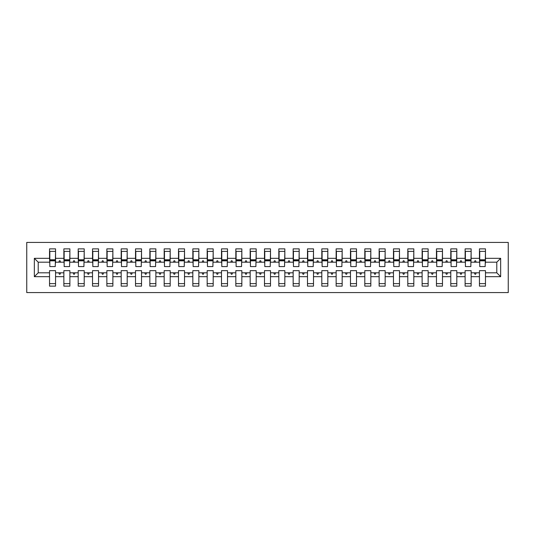 <?xml version="1.0" encoding="UTF-8"?>
<svg xmlns="http://www.w3.org/2000/svg" width="535" height="535" viewBox="0 0 535 535"><rect width="100%" height="100%" fill="white"/><g stroke="black" fill="none" stroke-linecap="round" stroke-linejoin="round"><path stroke-width="0.8" d="M26.75 292.578L508.25 292.578L508.25 242.422L26.75 242.422L26.75 292.578M500.653 276.669L496.788 272.803L496.788 262.197L500.653 258.331L500.653 276.669L485.466 276.669L485.466 270.65L479.447 270.65L479.447 272.803L471.134 272.803L471.134 270.65L465.116 270.65L465.116 272.803L456.803 272.803L456.803 270.65L450.784 270.65L450.784 272.803L442.472 272.803L442.472 270.65L436.453 270.65L436.453 272.803L428.14 272.803L428.14 270.65L422.122 270.65L422.122 272.803L413.816 272.803L413.816 270.65L407.797 270.65L407.797 272.803L399.484 272.803L399.484 270.65L393.466 270.65L393.466 272.803L385.153 272.803L385.153 270.65L379.134 270.65L379.134 272.803L370.822 272.803L370.822 270.65L364.803 270.65L364.803 272.803L356.491 272.803L356.491 270.65L350.472 270.65L350.472 272.803L342.159 272.803L342.159 270.65L336.14 270.65L336.14 272.803L327.828 272.803L327.828 270.65L321.809 270.65L321.809 272.803L313.503 272.803L313.503 270.65L307.485 270.65L307.485 272.803L299.172 272.803L299.172 270.65L293.153 270.65L293.153 272.803L284.841 272.803L284.841 270.65L278.822 270.65L278.822 272.803L270.509 272.803L270.509 270.65L264.491 270.65L264.491 272.803L256.178 272.803L256.178 270.65L250.159 270.65L250.159 272.803L241.847 272.803L241.847 270.65L235.828 270.65L235.828 272.803L227.515 272.803L227.515 270.65L221.497 270.65L221.497 272.803L213.191 272.803L213.191 270.65L207.172 270.65L207.172 272.803L198.859 272.803L198.859 270.65L192.841 270.65L192.841 272.803L184.528 272.803L184.528 270.65L178.509 270.65L178.509 272.803L170.197 272.803L170.197 270.65L164.178 270.65L164.178 272.803L155.866 272.803L155.866 270.65L149.847 270.65L149.847 272.803L141.534 272.803L141.534 270.65L135.515 270.65L135.515 272.803L127.203 272.803L127.203 270.65L121.184 270.65L121.184 272.803L112.878 272.803L112.878 270.65L106.86 270.65L106.86 272.803L98.547 272.803L98.547 270.65L92.528 270.65L92.528 272.803L84.216 272.803L84.216 270.65L78.197 270.65L78.197 272.803L69.884 272.803L69.884 270.65L63.866 270.65L63.866 272.803L55.553 272.803L55.553 286.131L49.534 286.131L49.534 272.803L38.212 272.803L34.347 276.669L34.347 258.331L38.212 262.197L38.212 272.803M485.466 276.669L485.466 286.131L479.447 286.131L479.447 272.803M496.788 262.197L485.466 262.197L485.466 248.869L479.447 248.869L479.447 258.331L471.134 258.331L470.847 264.35M479.734 264.35L479.447 258.331M479.447 276.669L471.134 276.669L471.134 286.131L465.116 286.131L465.116 272.803M471.134 258.331L471.134 248.869L465.116 248.869L465.116 258.331L456.803 258.331L456.515 264.35M465.403 264.35L465.116 258.331M465.116 276.669L456.803 276.669L456.803 286.131L450.784 286.131L450.784 272.803M456.803 258.331L456.803 248.869L450.784 248.869L450.784 258.331L442.472 258.331L442.184 264.35M451.072 264.35L450.784 258.331M450.784 276.669L442.472 276.669L442.472 286.131L436.453 286.131L436.453 272.803M442.472 258.331L442.472 248.869L436.453 248.869L436.453 258.331L428.14 258.331L427.86 264.35M436.741 264.35L436.453 258.331M436.453 276.669L428.14 276.669L428.14 286.131L422.122 286.131L422.122 272.803M428.14 258.331L428.14 248.869L422.122 248.869L422.122 258.331L413.816 258.331L413.528 264.35M422.409 264.35L422.122 258.331M422.122 276.669L413.816 276.669L413.816 286.131L407.797 286.131L407.797 272.803M413.816 258.331L413.816 248.869L407.797 248.869L407.797 258.331L399.484 258.331L399.197 264.35M408.078 264.35L407.797 258.331M407.797 276.669L399.484 276.669L399.484 286.131L393.466 286.131L393.466 272.803M399.484 258.331L399.484 248.869L393.466 248.869L393.466 258.331L385.153 258.331L384.866 264.35M393.753 264.35L393.466 258.331M393.466 276.669L385.153 276.669L385.153 286.131L379.134 286.131L379.134 272.803M385.153 258.331L385.153 248.869L379.134 248.869L379.134 258.331L370.822 258.331L370.534 264.35M379.422 264.35L379.134 258.331M379.134 276.669L370.822 276.669L370.822 286.131L364.803 286.131L364.803 272.803M370.822 258.331L370.822 248.869L364.803 248.869L364.803 258.331L356.491 258.331L356.203 264.35M365.091 264.35L364.803 258.331M364.803 276.669L356.491 276.669L356.491 286.131L350.472 286.131L350.472 272.803M356.491 258.331L356.491 248.869L350.472 248.869L350.472 258.331L342.159 258.331L341.872 264.35M350.759 264.35L350.472 258.331M350.472 276.669L342.159 276.669L342.159 286.131L336.14 286.131L336.14 272.803M342.159 258.331L342.159 248.869L336.14 248.869L336.14 258.331L327.828 258.331L327.547 264.35M336.428 264.35L336.14 258.331M336.14 276.669L327.828 276.669L327.828 286.131L321.809 286.131L321.809 272.803M327.828 258.331L327.828 248.869L321.809 248.869L321.809 258.331L313.503 258.331L313.216 264.35M322.097 264.35L321.809 258.331M321.809 276.669L313.503 276.669L313.503 286.131L307.485 286.131L307.485 272.803M313.503 258.331L313.503 248.869L307.485 248.869L307.485 258.331L299.172 258.331L298.884 264.35M307.765 264.35L307.485 258.331M307.485 276.669L299.172 276.669L299.172 286.131L293.153 286.131L293.153 272.803M299.172 258.331L299.172 248.869L293.153 248.869L293.153 258.331L284.841 258.331L284.553 264.35M293.441 264.35L293.153 258.331M293.153 276.669L284.841 276.669L284.841 286.131L278.822 286.131L278.822 272.803M284.841 258.331L284.841 248.869L278.822 248.869L278.822 258.331L270.509 258.331L270.222 264.35M279.109 264.35L278.822 258.331M278.822 276.669L270.509 276.669L270.509 286.131L264.491 286.131L264.491 272.803M270.509 258.331L270.509 248.869L264.491 248.869L264.491 258.331L256.178 258.331L255.89 264.35M264.778 264.35L264.491 258.331M264.491 276.669L256.178 276.669L256.178 286.131L250.159 286.131L250.159 272.803M256.178 258.331L256.178 248.869L250.159 248.869L250.159 258.331L241.847 258.331L241.559 264.35M250.447 264.35L250.159 258.331M250.159 276.669L241.847 276.669L241.847 286.131L235.828 286.131L235.828 272.803M241.847 258.331L241.847 248.869L235.828 248.869L235.828 258.331L227.515 258.331L227.235 264.35M236.116 264.35L235.828 258.331M235.828 276.669L227.515 276.669L227.515 286.131L221.497 286.131L221.497 272.803M227.515 258.331L227.515 248.869L221.497 248.869L221.497 258.331L213.191 258.331L212.903 264.35M221.784 264.35L221.497 258.331M221.497 276.669L213.191 276.669L213.191 286.131L207.172 286.131L207.172 272.803M213.191 258.331L213.191 248.869L207.172 248.869L207.172 258.331L198.859 258.331L198.572 264.35M207.453 264.35L207.172 258.331M207.172 276.669L198.859 276.669L198.859 286.131L192.841 286.131L192.841 272.803M198.859 258.331L198.859 248.869L192.841 248.869L192.841 258.331L184.528 258.331L184.241 264.35M193.128 264.35L192.841 258.331M192.841 276.669L184.528 276.669L184.528 286.131L178.509 286.131L178.509 272.803M184.528 258.331L184.528 248.869L178.509 248.869L178.509 258.331L170.197 258.331L169.909 264.35M178.797 264.35L178.509 258.331M178.509 276.669L170.197 276.669L170.197 286.131L164.178 286.131L164.178 272.803M170.197 258.331L170.197 248.869L164.178 248.869L164.178 258.331L155.866 258.331L155.578 264.35M164.466 264.35L164.178 258.331M164.178 276.669L155.866 276.669L155.866 286.131L149.847 286.131L149.847 272.803M155.866 258.331L155.866 248.869L149.847 248.869L149.847 258.331L141.534 258.331L141.247 264.35M150.134 264.35L149.847 258.331M149.847 276.669L141.534 276.669L141.534 286.131L135.515 286.131L135.515 272.803M141.534 258.331L141.534 248.869L135.515 248.869L135.515 258.331L127.203 258.331L126.922 264.35M135.803 264.35L135.515 258.331M135.515 276.669L127.203 276.669L127.203 286.131L121.184 286.131L121.184 272.803M127.203 258.331L127.203 248.869L121.184 248.869L121.184 258.331L112.878 258.331L112.591 264.35M121.472 264.35L121.184 258.331M121.184 276.669L112.878 276.669L112.878 286.131L106.86 286.131L106.86 272.803M112.878 258.331L112.878 248.869L106.86 248.869L106.86 258.331L98.547 258.331L98.259 264.35M107.14 264.35L106.86 258.331M106.86 276.669L98.547 276.669L98.547 286.131L92.528 286.131L92.528 272.803M98.547 258.331L98.547 248.869L92.528 248.869L92.528 258.331L84.216 258.331L83.928 264.35M92.816 264.35L92.528 258.331M92.528 276.669L84.216 276.669L84.216 286.131L78.197 286.131L78.197 272.803M84.216 258.331L84.216 248.869L78.197 248.869L78.197 258.331L69.884 258.331L69.597 264.35M78.484 264.35L78.197 258.331M78.197 276.669L69.884 276.669L69.884 286.131L63.866 286.131L63.866 272.803M69.884 258.331L69.884 248.869L63.866 248.869L63.866 258.331L55.553 258.331L55.553 248.869L49.534 248.869L49.534 258.331L34.347 258.331M64.153 264.35L63.866 258.331M55.553 272.803L55.553 270.65L49.534 270.65L49.534 272.803M49.822 264.35L49.534 258.331M485.466 262.197L485.178 264.35M471.134 276.669L471.134 272.803M456.803 276.669L456.803 272.803M442.472 276.669L442.472 272.803M428.14 276.669L428.14 272.803M413.816 276.669L413.816 272.803M399.484 276.669L399.484 272.803M385.153 276.669L385.153 272.803M370.822 276.669L370.822 272.803M356.491 276.669L356.491 272.803M342.159 276.669L342.159 272.803M327.828 276.669L327.828 272.803M313.503 276.669L313.503 272.803M299.172 276.669L299.172 272.803M284.841 276.669L284.841 272.803M270.509 276.669L270.509 272.803M256.178 276.669L256.178 272.803M241.847 276.669L241.847 272.803M227.515 276.669L227.515 272.803M213.191 276.669L213.191 272.803M198.859 276.669L198.859 272.803M184.528 276.669L184.528 272.803M170.197 276.669L170.197 272.803M155.866 276.669L155.866 272.803M141.534 276.669L141.534 272.803M127.203 276.669L127.203 272.803M112.878 276.669L112.878 272.803M98.547 276.669L98.547 272.803M84.216 276.669L84.216 272.803M69.884 276.669L69.884 272.803M500.653 258.331L485.466 258.331M63.866 276.669L55.553 276.669M49.534 276.669L34.347 276.669M474.411 262.197L476.17 262.197L475.648 260.766L474.933 260.766L474.411 262.197L471.134 262.197M479.447 262.197L476.17 262.197M474.411 272.803L474.933 274.234L475.648 274.234L476.17 272.803M460.08 262.197L461.839 262.197L461.317 260.766L460.602 260.766L460.08 262.197L456.803 262.197M465.116 262.197L461.839 262.197M460.08 272.803L460.602 274.234L461.317 274.234L461.839 272.803M445.749 262.197L447.507 262.197L446.986 260.766L446.27 260.766L445.749 262.197L442.472 262.197M450.784 262.197L447.507 262.197M445.749 272.803L446.27 274.234L446.986 274.234L447.507 272.803M431.417 262.197L433.176 262.197L432.654 260.766L431.939 260.766L431.417 262.197L428.14 262.197M436.453 262.197L433.176 262.197M431.417 272.803L431.939 274.234L432.654 274.234L433.176 272.803M417.086 262.197L418.851 262.197L418.33 260.766L417.608 260.766L417.086 262.197L413.816 262.197M422.122 262.197L418.851 262.197M417.086 272.803L417.608 274.234L418.33 274.234L418.851 272.803M402.761 262.197L404.52 262.197L403.999 260.766L403.283 260.766L402.761 262.197L399.484 262.197M407.797 262.197L404.52 262.197M402.761 272.803L403.283 274.234L403.999 274.234L404.52 272.803M388.43 262.197L390.189 262.197L389.667 260.766L388.952 260.766L388.43 262.197L385.153 262.197M393.466 262.197L390.189 262.197M388.43 272.803L388.952 274.234L389.667 274.234L390.189 272.803M374.099 262.197L375.858 262.197L375.336 260.766L374.62 260.766L374.099 262.197L370.822 262.197M379.134 262.197L375.858 262.197M374.099 272.803L374.62 274.234L375.336 274.234L375.858 272.803M359.767 262.197L361.526 262.197L361.005 260.766L360.289 260.766L359.767 262.197L356.491 262.197M364.803 262.197L361.526 262.197M359.767 272.803L360.289 274.234L361.005 274.234L361.526 272.803M345.436 262.197L347.195 262.197L346.673 260.766L345.958 260.766L345.436 262.197L342.159 262.197M350.472 262.197L347.195 262.197M345.436 272.803L345.958 274.234L346.673 274.234L347.195 272.803M331.105 262.197L332.864 262.197L332.342 260.766L331.626 260.766L331.105 262.197L327.828 262.197M336.14 262.197L332.864 262.197M331.105 272.803L331.626 274.234L332.342 274.234L332.864 272.803M316.773 262.197L318.539 262.197L318.017 260.766L317.295 260.766L316.773 262.197L313.503 262.197M321.809 262.197L318.539 262.197M316.773 272.803L317.295 274.234L318.017 274.234L318.539 272.803M302.449 262.197L304.208 262.197L303.686 260.766L302.971 260.766L302.449 262.197L299.172 262.197M307.485 262.197L304.208 262.197M302.449 272.803L302.971 274.234L303.686 274.234L304.208 272.803M288.118 262.197L289.876 262.197L289.355 260.766L288.639 260.766L288.118 262.197L284.841 262.197M293.153 262.197L289.876 262.197M288.118 272.803L288.639 274.234L289.355 274.234L289.876 272.803M273.786 262.197L275.545 262.197L275.023 260.766L274.308 260.766L273.786 262.197L270.509 262.197M278.822 262.197L275.545 262.197M273.786 272.803L274.308 274.234L275.023 274.234L275.545 272.803M259.455 262.197L261.214 262.197L260.692 260.766L259.977 260.766L259.455 262.197L256.178 262.197M264.491 262.197L261.214 262.197M259.455 272.803L259.977 274.234L260.692 274.234L261.214 272.803M245.124 262.197L246.882 262.197L246.361 260.766L245.645 260.766L245.124 262.197L241.847 262.197M250.159 262.197L246.882 262.197M245.124 272.803L245.645 274.234L246.361 274.234L246.882 272.803M230.792 262.197L232.551 262.197L232.029 260.766L231.314 260.766L230.792 262.197L227.515 262.197M235.828 262.197L232.551 262.197M230.792 272.803L231.314 274.234L232.029 274.234L232.551 272.803M216.461 262.197L218.226 262.197L217.705 260.766L216.983 260.766L216.461 262.197L213.191 262.197M221.497 262.197L218.226 262.197M216.461 272.803L216.983 274.234L217.705 274.234L218.226 272.803M202.136 262.197L203.895 262.197L203.374 260.766L202.658 260.766L202.136 262.197L198.859 262.197M207.172 262.197L203.895 262.197M202.136 272.803L202.658 274.234L203.374 274.234L203.895 272.803M187.805 262.197L189.564 262.197L189.042 260.766L188.327 260.766L187.805 262.197L184.528 262.197M192.841 262.197L189.564 262.197M187.805 272.803L188.327 274.234L189.042 274.234L189.564 272.803M173.474 262.197L175.233 262.197L174.711 260.766L173.995 260.766L173.474 262.197L170.197 262.197M178.509 262.197L175.233 262.197M173.474 272.803L173.995 274.234L174.711 274.234L175.233 272.803M159.142 262.197L160.901 262.197L160.38 260.766L159.664 260.766L159.142 262.197L155.866 262.197M164.178 262.197L160.901 262.197M159.142 272.803L159.664 274.234L160.38 274.234L160.901 272.803M144.811 262.197L146.57 262.197L146.048 260.766L145.333 260.766L144.811 262.197L141.534 262.197M149.847 262.197L146.57 262.197M144.811 272.803L145.333 274.234L146.048 274.234L146.57 272.803M130.48 262.197L132.239 262.197L131.717 260.766L131.001 260.766L130.48 262.197L127.203 262.197M135.515 262.197L132.239 262.197M130.48 272.803L131.001 274.234L131.717 274.234L132.239 272.803M116.148 262.197L117.914 262.197L117.392 260.766L116.67 260.766L116.148 262.197L112.878 262.197M121.184 262.197L117.914 262.197M116.148 272.803L116.67 274.234L117.392 274.234L117.914 272.803M101.824 262.197L103.583 262.197L103.061 260.766L102.345 260.766L101.824 262.197L98.547 262.197M106.86 262.197L103.583 262.197M101.824 272.803L102.345 274.234L103.061 274.234L103.583 272.803M87.493 262.197L89.251 262.197L88.73 260.766L88.014 260.766L87.493 262.197L84.216 262.197M92.528 262.197L89.251 262.197M87.493 272.803L88.014 274.234L88.73 274.234L89.251 272.803M73.161 262.197L74.92 262.197L74.398 260.766L73.683 260.766L73.161 262.197L69.884 262.197M78.197 262.197L74.92 262.197M73.161 272.803L73.683 274.234L74.398 274.234L74.92 272.803M58.83 262.197L60.589 262.197L60.067 260.766L59.352 260.766L58.83 262.197L55.553 262.197L55.553 258.331M63.866 262.197L60.589 262.197M58.83 272.803L59.352 274.234L60.067 274.234L60.589 272.803M55.553 262.197L55.265 264.35M49.534 262.197L38.212 262.197M496.788 272.803L485.466 272.803M49.822 260.839L49.822 251.376L55.553 251.376L55.265 266.57L49.822 266.57L49.822 260.839L55.265 260.839M49.534 283.624L55.553 283.624M64.153 260.839L64.153 251.376L69.884 251.376L69.597 266.57L64.153 266.57L64.153 260.839L69.597 260.839M63.866 283.624L69.884 283.624M78.484 260.839L78.484 251.376L84.216 251.376L83.928 266.57L78.484 266.57L78.484 260.839L83.928 260.839M78.197 283.624L84.216 283.624M92.816 260.839L92.816 251.376L98.547 251.376L98.259 266.57L92.816 266.57L92.816 260.839L98.259 260.839M92.528 283.624L98.547 283.624M107.14 260.839L107.14 251.376L112.878 251.376L112.591 266.57L107.14 266.57L107.14 260.839L112.591 260.839M106.86 283.624L112.878 283.624M121.472 260.839L121.472 251.376L127.203 251.376L126.922 266.57L121.472 266.57L121.472 260.839L126.922 260.839M121.184 283.624L127.203 283.624M135.803 260.839L135.803 251.376L141.534 251.376L141.247 266.57L135.803 266.57L135.803 260.839L141.247 260.839M135.515 283.624L141.534 283.624M150.134 260.839L150.134 251.376L155.866 251.376L155.578 266.57L150.134 266.57L150.134 260.839L155.578 260.839M149.847 283.624L155.866 283.624M164.466 260.839L164.466 251.376L170.197 251.376L169.909 266.57L164.466 266.57L164.466 260.839L169.909 260.839M164.178 283.624L170.197 283.624M178.797 260.839L178.797 251.376L184.528 251.376L184.241 266.57L178.797 266.57L178.797 260.839L184.241 260.839M178.509 283.624L184.528 283.624M193.128 260.839L193.128 251.376L198.859 251.376L198.572 266.57L193.128 266.57L193.128 260.839L198.572 260.839M192.841 283.624L198.859 283.624M207.453 260.839L207.453 251.376L213.191 251.376L212.903 266.57L207.453 266.57L207.453 260.839L212.903 260.839M207.172 283.624L213.191 283.624M221.784 260.839L221.784 251.376L227.515 251.376L227.235 266.57L221.784 266.57L221.784 260.839L227.235 260.839M221.497 283.624L227.515 283.624M236.116 260.839L236.116 251.376L241.847 251.376L241.559 266.57L236.116 266.57L236.116 260.839L241.559 260.839M235.828 283.624L241.847 283.624M250.447 260.839L250.447 251.376L256.178 251.376L255.89 266.57L250.447 266.57L250.447 260.839L255.89 260.839M250.159 283.624L256.178 283.624M264.778 260.839L264.778 251.376L270.509 251.376L270.222 266.57L264.778 266.57L264.778 260.839L270.222 260.839M264.491 283.624L270.509 283.624M279.109 260.839L279.109 251.376L284.841 251.376L284.553 266.57L279.109 266.57L279.109 260.839L284.553 260.839M278.822 283.624L284.841 283.624M293.441 260.839L293.441 251.376L299.172 251.376L298.884 266.57L293.441 266.57L293.441 260.839L298.884 260.839M293.153 283.624L299.172 283.624M307.765 260.839L307.765 251.376L313.503 251.376L313.216 266.57L307.765 266.57L307.765 260.839L313.216 260.839M307.485 283.624L313.503 283.624M322.097 260.839L322.097 251.376L327.828 251.376L327.547 266.57L322.097 266.57L322.097 260.839L327.547 260.839M321.809 283.624L327.828 283.624M336.428 260.839L336.428 251.376L342.159 251.376L341.872 266.57L336.428 266.57L336.428 260.839L341.872 260.839M336.14 283.624L342.159 283.624M350.759 260.839L350.759 251.376L356.491 251.376L356.203 266.57L350.759 266.57L350.759 260.839L356.203 260.839M350.472 283.624L356.491 283.624M365.091 260.839L365.091 251.376L370.822 251.376L370.534 266.57L365.091 266.57L365.091 260.839L370.534 260.839M364.803 283.624L370.822 283.624M379.422 260.839L379.422 251.376L385.153 251.376L384.866 266.57L379.422 266.57L379.422 260.839L384.866 260.839M379.134 283.624L385.153 283.624M393.753 260.839L393.753 251.376L399.484 251.376L399.197 266.57L393.753 266.57L393.753 260.839L399.197 260.839M393.466 283.624L399.484 283.624M408.078 260.839L408.078 251.376L413.816 251.376L413.528 266.57L408.078 266.57L408.078 260.839L413.528 260.839M407.797 283.624L413.816 283.624M422.409 260.839L422.409 251.376L428.14 251.376L427.86 266.57L422.409 266.57L422.409 260.839L427.86 260.839M422.122 283.624L428.14 283.624M436.741 260.839L436.741 251.376L442.472 251.376L442.184 266.57L436.741 266.57L436.741 260.839L442.184 260.839M436.453 283.624L442.472 283.624M451.072 260.839L451.072 251.376L456.803 251.376L456.515 266.57L451.072 266.57L451.072 260.839L456.515 260.839M450.784 283.624L456.803 283.624M465.403 260.839L465.403 251.376L471.134 251.376L470.847 266.57L465.403 266.57L465.403 260.839L470.847 260.839M465.116 283.624L471.134 283.624M479.734 260.839L479.734 251.376L485.466 251.376L485.178 266.57L479.734 266.57L479.734 260.839L485.178 260.839M479.447 283.624L485.466 283.624M49.822 259.977L55.265 259.977M64.153 259.977L69.597 259.977M78.484 259.977L83.928 259.977M92.816 259.977L98.259 259.977M107.14 259.977L112.591 259.977M121.472 259.977L126.922 259.977M135.803 259.977L141.247 259.977M150.134 259.977L155.578 259.977M164.466 259.977L169.909 259.977M178.797 259.977L184.241 259.977M193.128 259.977L198.572 259.977M207.453 259.977L212.903 259.977M221.784 259.977L227.235 259.977M236.116 259.977L241.559 259.977M250.447 259.977L255.89 259.977M264.778 259.977L270.222 259.977M279.109 259.977L284.553 259.977M293.441 259.977L298.884 259.977M307.765 259.977L313.216 259.977M322.097 259.977L327.547 259.977M336.428 259.977L341.872 259.977M350.759 259.977L356.203 259.977M365.091 259.977L370.534 259.977M379.422 259.977L384.866 259.977M393.753 259.977L399.197 259.977M408.078 259.977L413.528 259.977M422.409 259.977L427.86 259.977M436.741 259.977L442.184 259.977M451.072 259.977L456.515 259.977M465.403 259.977L470.847 259.977M479.734 259.977L485.178 259.977M49.822 259.763L55.265 259.763M64.153 259.763L69.597 259.763M78.484 259.763L83.928 259.763M92.816 259.763L98.259 259.763M107.14 259.763L112.591 259.763M121.472 259.763L126.922 259.763M135.803 259.763L141.247 259.763M150.134 259.763L155.578 259.763M164.466 259.763L169.909 259.763M178.797 259.763L184.241 259.763M193.128 259.763L198.572 259.763M207.453 259.763L212.903 259.763M221.784 259.763L227.235 259.763M236.116 259.763L241.559 259.763M250.447 259.763L255.89 259.763M264.778 259.763L270.222 259.763M279.109 259.763L284.553 259.763M293.441 259.763L298.884 259.763M307.765 259.763L313.216 259.763M322.097 259.763L327.547 259.763M336.428 259.763L341.872 259.763M350.759 259.763L356.203 259.763M365.091 259.763L370.534 259.763M379.422 259.763L384.866 259.763M393.753 259.763L399.197 259.763M408.078 259.763L413.528 259.763M422.409 259.763L427.86 259.763M436.741 259.763L442.184 259.763M451.072 259.763L456.515 259.763M465.403 259.763L470.847 259.763M479.734 259.763L485.178 259.763"/></g></svg>
